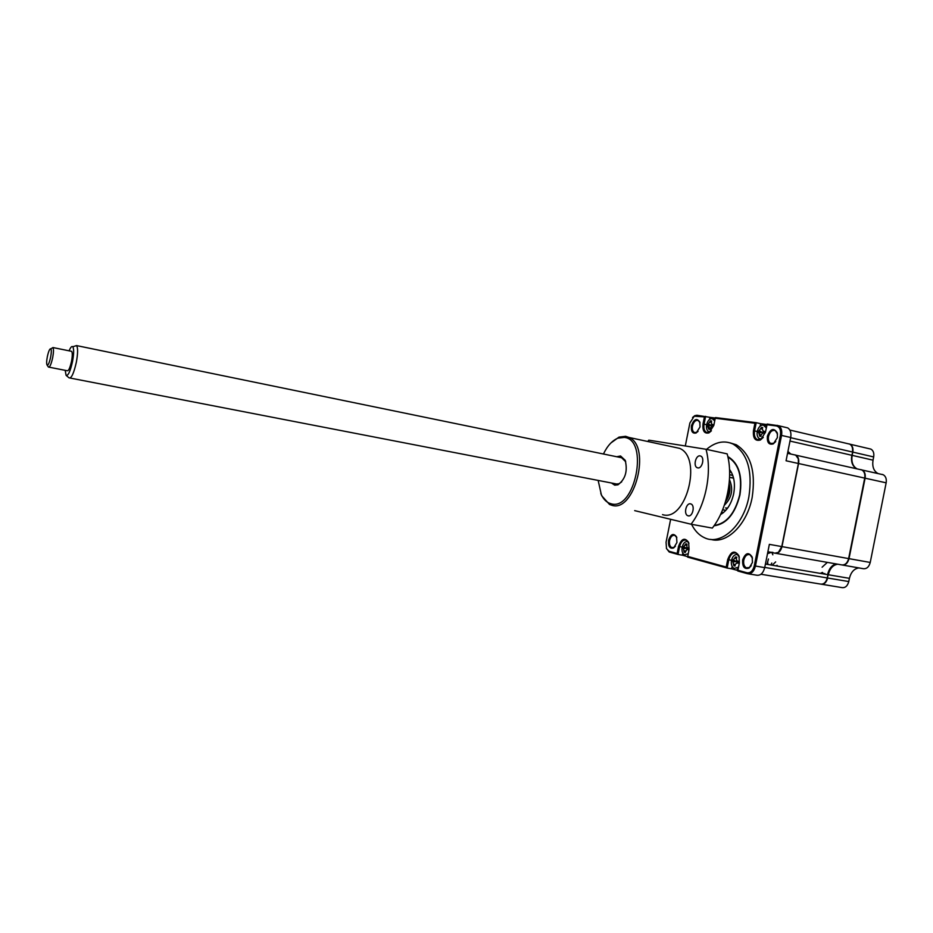 <?xml version="1.0" encoding="UTF-8"?>
<svg xmlns="http://www.w3.org/2000/svg" width="933" height="933" viewBox="0 0 933 933"><rect width="100%" height="100%" fill="white"/><g stroke="black" fill="none" stroke-linecap="round" stroke-linejoin="round"><path stroke-width="1.4" d="M849.1 443.886L850.103 444.225C852.482 445.671 853.38 448.306 852.809 452.108L851.782 455.281C850.814 461.718 852.377 466.173 856.471 468.646M837.764 564.208C833.029 564.92 829.88 568.43 828.294 574.751L827.268 577.924C826.032 582.425 823.781 584.466 820.515 584.07L760.955 574.25M858.931 567.929C854.161 568.617 850.989 572.092 849.415 578.343L848.773 581.562L827.653 578.005C826.463 582.379 824.271 584.431 821.075 584.175M882.082 474.384L883.224 474.745C885.744 476.238 886.723 478.932 886.152 482.827L870.232 562.459C868.985 566.972 866.652 569.048 863.247 568.687L842.569 565.048M848.773 581.562C847.549 585.994 845.286 588.012 841.986 587.603L821.635 584.245M868.903 448.645L870.932 449.123C873.323 450.569 874.244 453.17 873.673 456.937L873.031 460.167C872.075 466.535 873.673 470.955 877.813 473.428M861.159 469.696L862.22 470.034C864.716 471.538 865.672 474.256 865.089 478.186L849.007 558.657C847.77 563.159 845.473 565.27 842.114 564.978M827.361 562.377L822.101 567.206M824.772 573.48L825.005 574.192M777.504 566.121L777.002 565.27M775.661 561.911L772.197 565.211M767.019 564.337L768.442 559.019M772.827 554.808L771.953 552.639M827.571 574.588L827.559 574.623C828.912 568.897 831.688 565.316 835.898 563.882M873.673 456.937L852.809 452.108L852.156 455.362C851.188 461.8 852.75 466.255 856.844 468.739M714.013 525.804C726.457 524.159 735.099 513.896 739.927 495.015C742.703 476.192 738.878 463.491 728.428 456.913L727.833 456.634M710.748 539.379C726.772 544.382 747.146 524.486 752.161 497.464C755.975 471.457 750.692 453.893 736.277 444.773L730.038 442.837M691.551 524.299C694.805 530.807 699.132 535.285 704.52 537.758C720.789 545.957 743.554 525.815 748.884 496.811C752.721 470.757 747.438 453.181 733.07 444.061C724.288 440.084 715.436 441.857 706.514 449.379M700.018 426.952L699.808 422.031C696.764 417.786 693.977 419.034 691.435 425.786C690.933 431.443 692.508 433.845 696.193 432.97L700.018 426.952M700.042 422.882L698.292 420.515C695.645 419.85 693.697 421.669 692.473 425.973C691.971 429.203 692.589 431.373 694.339 432.504L696.729 432.411L698.059 431.373M752.465 558.144L749.969 554.715C747.065 554.004 745 555.8 743.788 560.115C743.239 563.929 744.114 566.506 746.388 567.847L749.596 567.427L751.263 565.666M752.441 562.459L752.161 557.013C748.663 551.788 745.49 552.744 742.668 559.882C742.283 566.879 744.441 569.608 749.141 568.057L752.441 562.459M777.539 434.148L775.311 430.603C772.174 429.74 769.912 431.676 768.512 436.399C767.987 439.816 768.71 442.16 770.705 443.432L773.865 443.257L775.755 441.554M777.399 437.554L777.294 432.912C773.83 427.477 770.53 428.562 767.381 436.189C766.926 442.545 768.909 445.111 773.364 443.863L777.399 437.554M676.822 537.688L674.921 535.402C672.448 534.842 670.675 536.545 669.579 540.51C669.066 544.067 669.789 546.435 671.748 547.613L674.174 547.356L675.387 546.283M676.926 542.505L676.553 536.907C673.521 532.836 670.85 533.956 668.553 540.3C668.086 546.47 669.801 549.024 673.673 547.951L676.926 542.505M682.793 553.106L682.373 555.193L687.644 556.651M737.606 554.015L736.813 554.482M732.125 566.366L731.635 568.803L727.157 568.057L687.633 557.129L689.067 549.257L688.612 542.376C684.799 537.163 681.44 538.528 678.536 546.435L677.125 553.502L678.023 554.459L669.183 551.986L666.407 548.359M737.851 570.518L731.635 568.803M739.344 557.199L736.335 553.141C732.79 552.289 730.282 554.517 728.79 559.847L727.157 568.057L726.201 567.042L687.644 556.406M778.519 552.184L781.807 546.575L798.38 463.491L786.064 460.774L790.706 437.495C791.429 432.842 790.426 429.635 787.709 427.885L785.329 427.326M790.473 453.87L787.895 451.619M767.847 551.916L774.926 553.164L778.379 552.394L781.772 546.586L798.403 463.503L798.31 458.779L795.686 455.129L794.648 454.896M798.403 463.503L798.543 460.074M767.532 553.514L770.775 552.429M771.836 552.453L767.882 551.753M770.635 552.243L772.921 552.371M748.394 573.842L756.78 575.218C760.57 575.673 763.206 573.142 764.71 567.637L769.363 544.359L781.772 546.586M685.3 445.974L689.884 422.999L694.234 416.223L704.427 416.888L703.015 423.944C702.386 431.011 704.403 433.985 709.057 432.854L713.827 425.39L715.249 418.241L754.937 423.244L753.456 430.673C752.861 438.312 755.217 441.414 760.488 439.979L765.433 432.271L767.183 424.049L778.577 425.728C781.271 427.477 782.262 430.696 781.551 435.373L755.427 566.074C753.934 571.614 751.298 574.157 747.531 573.702L737.816 571.008L739.368 562.739L738.994 555.975C734.796 549.829 731.017 551.041 727.693 559.613L726.201 567.042M767.019 424.515L760.628 423.71L760.15 426.136M759.905 438.918L760.453 439.653M715.249 418.241L715.518 417.576L756.208 422.672L754.564 430.883C753.911 435.116 754.797 438.02 757.223 439.583L761.013 439.385L763.287 437.379M754.937 423.244L756.208 422.672L760.628 423.71M710.771 425.355L708.357 423.815L710.433 420.806L711.541 420.946L711.424 424.06L712.952 424.538L712.602 426.299L711.494 426.218L709.861 429.332L708.765 429.18L707.354 425.6L708.357 423.815M692.543 417.506L694.782 415.663L696.951 415.255L709.92 417.343L709.5 419.43M709.92 417.343L715.343 418.019M704.427 416.888L705.616 416.34L704.053 424.142C703.424 428.224 704.217 430.976 706.456 432.411L709.593 432.282L711.413 430.824M688.939 543.321L686.42 540.207C683.236 539.472 680.962 541.63 679.574 546.656L678.023 554.459L682.373 555.193M677.125 553.502L669.159 551.31L666.512 548.639L666.057 542.26L670.64 519.296M766.938 424.748L776.408 425.938C779.743 426.882 781.073 429.961 780.396 435.163L754.284 565.83C752.919 570.891 750.505 573.212 747.065 572.804L737.863 570.261M714.293 525.407C726.504 523.623 734.959 513.477 739.671 494.968C742.435 476.063 738.528 463.444 727.938 457.1M729.536 469.497C734.049 475.538 735.437 483.632 733.676 493.767C731.402 503.797 727.017 510.736 720.533 514.573M766.308 427.909L763.276 425.028C760.383 425.098 758.389 427.232 757.269 431.431C756.71 435 757.468 437.437 759.52 438.755L761.608 439.011M758.482 431.512L761.491 427.407L762.716 427.559L762.249 428.958L763.147 431.081L764.325 431.349L763.952 433.215L762.739 433.11L761.071 434.895L760.955 436.387L759.73 436.212L758.482 431.512M766.716 425.868L765.422 425.611M760.068 431.104L759.777 432.341M759.765 432.469L759.637 433.693M759.719 435.303L759.859 436.061M758.132 432.434L761.783 432.212L759.24 430.568M763.835 432.97L762.739 433.11M761.06 434.988L759.73 434.708M763.964 431.268L762.564 432.341L763.276 433.157M762.564 432.341L758.844 432.585M738.423 555.053L737.385 554.575C734.574 554.284 732.615 556.22 731.495 560.383C730.924 564.383 731.822 567.066 734.178 568.465L738.493 567.112M732.65 560.768L735.612 556.908L736.802 557.223L736.335 558.645L736.813 560.721L738.353 561.304L737.98 563.17L736.802 562.961L735.157 564.582L735.041 566.051L733.851 565.725L732.65 560.768M737.198 569.037L738.085 569.142M735.67 557.094L735.251 557.747M734.178 560.5L733.956 561.759M738.166 561.479L737.21 560.931M735.087 565.305L734.423 565.491M737.606 561.188L736.743 561.573L737.618 563.112M736.743 561.573L732.988 561.934M736.37 558.552L735.041 558.296M733.396 559.917L735.974 561.398L732.685 559.788M688.274 541.91L687.528 541.595C684.985 541.35 683.189 543.216 682.151 547.17C681.591 550.983 682.385 553.526 684.53 554.808L688.181 553.712M683.143 547.508L685.848 543.822L686.933 544.102L686.91 547.438L688.297 547.951L687.936 549.724L686.746 549.514L685.254 552.476L684.181 552.184L683.143 547.508M686.035 544.196L685.487 545.175M684.74 547.333L684.542 548.417M684.53 550.832L684.729 551.974M685.37 550.983L684.181 550.762M687.773 547.928L687.026 548.277L687.714 549.339M687.026 548.277L683.423 548.616M683.807 546.691L686.315 548.114L683.178 546.586M686.501 545.362L685.3 545.14M687.819 549.374L686.863 549.537M847.724 443.665L849.741 444.131C852.109 445.589 853.007 448.213 852.435 452.015L790.671 437.705M860.716 469.602L861.835 469.952C864.331 471.457 865.288 474.174 864.716 478.104L848.633 558.587C847.374 563.135 845.053 565.246 841.671 564.897L775.638 553.281M837.391 564.138C832.656 564.85 829.495 568.372 827.921 574.681L827.268 577.947L764.745 567.416M823.979 574.017L822.416 572.419L820.317 573.387M767.614 561.678L767.941 564.488M770.821 564.978L771.789 563.054M794.939 454.861L795.884 455.176C798.298 456.692 799.196 459.479 798.578 463.526L781.982 546.621C780.734 551.228 778.507 553.432 775.288 553.234M787.93 451.432L790.671 453.904M770.985 552.464L767.486 553.701M714.713 420.935L712.112 418.544C709.512 418.637 707.68 420.666 706.631 424.655C706.094 428.095 706.771 430.416 708.648 431.629L710.27 431.874M715.051 419.22L714.258 419.115M710.853 421.226L710.235 422.194M709.325 424.433L709.08 425.506M709.068 425.611L709.068 428.9M710.771 425.378L707.354 425.6M709.955 428.002L708.765 427.746M712.579 424.818L711.564 425.518L712.124 426.136M711.564 425.518L707.972 425.74M711.063 422.369L709.885 422.124M712.707 424.807L711.879 424.282M727.612 508.123L725.991 507.984M729.466 479.62C733.571 489.312 731.869 497.837 724.358 505.208M725.501 501.686C729.606 496.134 730.831 490.012 729.163 483.306M729.629 472.086L731.39 472.285M723.308 512.718L721.606 512.229M730.644 477.579L732.043 477.684M690.56 503.855C686.221 502.584 683.446 514.001 687.691 515.669L688.169 515.844C692.496 517.185 695.33 505.721 691.085 504.03L690.56 503.855M700.147 455.899C695.855 454.872 693.009 465.964 697.114 467.678L697.756 467.888C702.024 468.996 704.94 457.858 700.823 456.12L700.147 455.899M610.893 442.977L618.987 437.122L625.623 436.317L629.18 437.495C651.491 446.907 634.463 513.01 611.838 505.289L609.517 504.45L601.797 495.866L600.805 493.475M673.404 447.024L679.679 448.376C702.794 457.858 685.953 522.398 662.523 514.619M598.158 480.425L601.342 494.712C603.721 499.68 606.94 502.7 611.01 503.75C635.011 511.471 649.391 439.501 624.259 437.402L617.891 438.172C612.176 440.586 607.36 445.857 603.441 454.009M616.725 456.738L620.55 455.98L625.18 460.272C627.816 471.013 625.413 479.2 617.961 484.81L614.719 485.172L611.477 483.002M625.716 461.753L621.39 457.532L620.282 457.473M648.073 441.146L648.762 440.154L706.024 449.274C712.311 472.273 705.698 505.406 691.05 524.218L712.322 528.09C727.052 509.5 733.606 476.693 727.157 453.87L706.024 449.274M634.673 510.631L691.05 524.218M616.083 484.064L619.034 483.726L621.705 481.836M65.205 370.343L66.08 375.311C68.109 376.057 70.255 371.497 72.506 361.596C73.929 353.77 74.022 348.825 72.774 346.749C71.818 345.91 70.593 347.263 69.1 350.82M74.558 346.201L76.599 345.595C78.022 347.951 77.929 353.537 76.319 362.354C73.777 373.503 71.351 378.67 69.03 377.842M728.86 485.988L728.708 492.729L726.236 499.097M51.42 348.499L52.959 347.543C53.741 349 53.648 352.359 52.68 357.654C51.163 364.36 49.752 367.497 48.446 367.066L48.306 366.856M49.041 367.17L67.141 370.716C68.529 371.206 69.975 368.103 71.503 361.409C72.459 356.126 72.529 352.767 71.678 351.344L71.036 351.216M47.338 356.651C46.51 361.118 46.44 363.928 47.105 365.095C48.189 365.444 49.367 362.832 50.615 357.246C51.432 352.837 51.513 350.038 50.883 348.837C49.787 348.406 48.609 351.006 47.338 356.651M50.883 348.837L52.971 347.554L71.678 351.344M886.152 482.827L798.578 463.526M870.232 562.459L781.982 546.621M849.415 578.343L828.294 574.751M873.031 460.167L852.156 455.362M731.519 560.301L727.693 559.613M764.71 567.637L754.284 565.83M790.706 437.495L780.396 435.163M757.246 431.501L753.456 430.673M706.619 424.725L703.015 423.944M678.536 546.435L682.163 547.1M669.602 552.138L669.159 551.31M696.951 415.255L696.216 415.85M776.408 425.938L777.177 425.296M747.065 572.804L747.531 573.702M762.226 429.063L760.92 428.783M735.169 564.465L733.851 564.22M688.122 548.103L687.248 547.601M851.782 455.281L789.994 441.064M827.921 574.681L765.422 564.057M712.509 426.089L711.494 426.218M729.641 474.64L732.825 475.55M725.886 510.246L722.609 509.873M870.932 449.123L850.103 444.225M883.224 474.745L862.22 470.034M699.96 422.626L699.808 422.031M676.74 537.49L676.553 536.907M674.174 547.356L673.696 547.939M671.748 547.613L672.856 547.799M773.865 443.257L773.364 443.863M770.705 443.432L772.139 443.758M795.686 455.129L787.545 453.31M749.596 567.427L749.141 568.057M746.388 567.847L747.834 568.08M787.709 427.885L778.577 425.728M758.949 439.968L757.223 439.583M707.89 432.737L706.456 432.411M761.013 439.385L760.488 439.979M694.339 432.504L695.435 432.749M736.277 444.773L733.07 444.061M766.704 425.903L764.29 425.343M760.36 435.909L760.99 435.828M758.879 432.597L761.864 432.224M737.093 560.896L738.143 561.503M735.985 557.409L736.615 557.782M687.155 547.566L688.111 548.126M686.746 549.514L687.808 549.327M861.835 469.952L795.884 455.176M849.741 444.131L789.843 430.043M715.04 419.29L712.975 418.812M708.007 425.751L710.899 425.401M711.634 424.2L712.66 424.865M727.565 508.182L725.536 507.96M733.595 478.197L729.583 477.369M688.881 515.891L687.691 515.669M698.292 467.923L697.114 467.678M629.18 437.495L679.679 448.376M625.588 461.438L625.18 460.272M619.034 483.726L617.961 484.81M601.342 494.712L601.797 495.866M617.891 438.172L618.987 437.122M66.29 375.498L69.019 377.83M70.115 378.052L617.366 484.145M48.434 367.042L47.105 365.095M76.599 345.595L622.603 457.951M72.774 346.749L76.588 345.583"/></g></svg>
